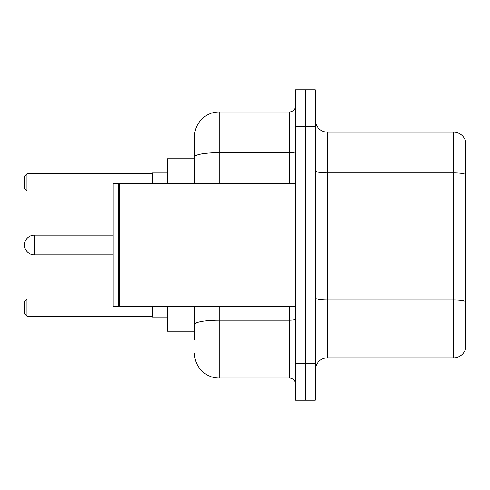 <?xml version="1.0" encoding="UTF-8"?>
<svg xmlns="http://www.w3.org/2000/svg" width="490" height="490" viewBox="0 0 490 490"><rect width="100%" height="100%" fill="white"/><g stroke="black" fill="none" stroke-linecap="round" stroke-linejoin="round"><path stroke-width="0.73" d="M194.493 158.772L167.396 158.772L167.396 183.407M194.493 331.228L167.396 331.228L167.396 306.593M194.493 339.852L194.493 306.593M295.507 363.255L295.507 400.214L305.362 400.214L305.362 363.255L305.362 400.214L315.217 400.214L315.217 363.255L305.362 363.255L305.362 126.745L305.362 363.255L295.507 363.255L295.507 126.745L305.362 126.745L305.362 89.786L305.362 126.745L315.217 126.745L315.217 363.255M315.217 126.745L315.217 89.786L295.507 89.786L295.507 126.745M219.134 306.593L219.134 378.041L289.345 378.041L289.345 306.593M194.493 183.407L194.493 136.6A24.635 24.635 0 0 1 219.134 111.959L289.345 111.959A6.162 6.162 0 0 0 295.507 105.803M194.493 136.6L194.493 150.148M295.507 384.197A6.162 6.162 0 0 0 289.345 378.041M219.134 378.041A24.635 24.635 0 0 1 194.493 353.4M315.217 370.158A12.317 12.317 0 0 1 327.534 357.835L453.673 357.835L453.673 132.165L327.534 132.165A12.317 12.317 0 0 1 315.217 119.842A12.317 12.317 0 0 0 327.534 132.165L327.534 357.835M465.5 141.034A12.317 12.317 0 0 0 453.673 132.165A12.317 12.317 0 0 1 465.5 141.034L465.5 348.966A12.317 12.317 0 0 1 453.673 357.835M465.5 174.593L465.5 301.546A12.317 2.138 180 0 0 453.673 300.009L327.534 300.009A12.317 2.138 0 0 1 315.217 297.865M34.355 235.145A9.855 9.855 0 0 0 24.5 245A9.855 9.855 0 0 1 34.355 235.145A9.855 9.855 0 0 0 24.5 245A9.855 9.855 0 0 1 34.355 235.145A9.855 9.855 0 0 0 24.5 245A9.855 9.855 0 0 0 34.355 254.855L34.355 235.145L113.19 235.145M119.97 306.593L119.352 305.974L119.352 184.026L119.97 183.407L119.97 306.593L295.507 306.593M118.733 306.593L113.19 306.593L113.19 183.407L118.733 183.407L118.733 306.593L119.352 305.974M152.611 306.593L152.611 317.061L167.396 317.061M167.396 172.939L152.611 172.939L152.611 183.407M26.962 316.203L24.5 313.735L24.5 301.417L26.962 298.955L26.962 316.203L152.611 316.203M26.962 298.955L113.19 298.955M26.962 191.045L24.5 188.583L24.5 176.265L26.962 173.797L26.962 191.045L113.19 191.045M26.962 173.797L152.611 173.797M295.507 319.137A6.162 1.072 0 0 1 289.345 320.209L219.134 320.209A24.635 4.275 180 0 0 194.493 324.49M219.134 111.959L219.134 152.678L289.345 152.678L289.345 111.959M194.493 156.959A24.635 4.275 180 0 1 219.134 152.678L219.134 183.407M289.345 183.407L289.345 152.678A6.162 1.072 0 0 0 295.507 151.606M465.5 174.422A12.317 2.138 180 0 0 453.673 172.878L327.534 172.878A12.317 2.138 0 0 1 315.217 170.74M119.352 184.026L118.733 183.407M119.97 183.407L295.507 183.407M113.19 254.855L34.355 254.855"/></g></svg>
